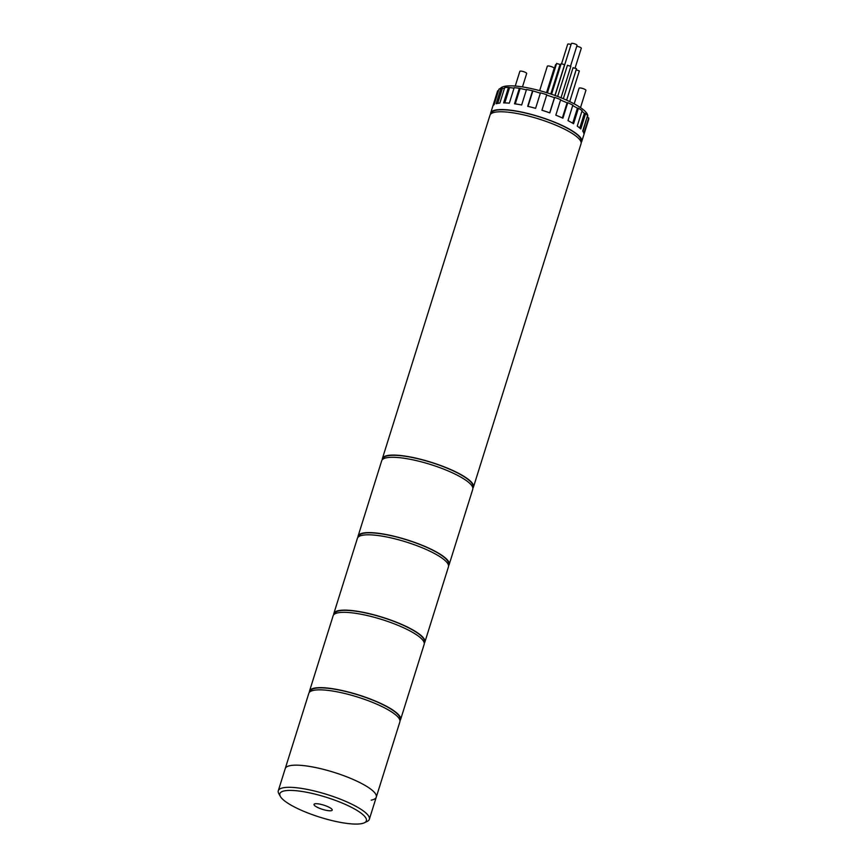 <?xml version="1.0" encoding="UTF-8"?>
<svg xmlns="http://www.w3.org/2000/svg" width="867" height="867" viewBox="0 0 867 867"><rect width="100%" height="100%" fill="white"/><g stroke="black" fill="none" stroke-linecap="round" stroke-linejoin="round"><path stroke-width="1.3" d="M472.851 488.088A47.707 11.011 -162.6 0 0 473.458 487.059A47.707 11.011 -162.6 0 0 440.414 465.406A47.707 11.011 -162.6 0 0 387.473 455.522A47.707 11.011 -162.6 0 0 382.401 458.524A47.707 11.011 -162.6 0 0 382.304 459.716M473.458 487.059L581.042 143.749A47.707 11.011 -162.6 0 0 547.998 122.095A47.707 11.011 -162.6 0 0 495.068 112.211A47.707 11.011 -162.6 0 0 489.985 115.213L382.401 458.524M472.71 487.438L472.883 486.886A47.111 10.87 -162.6 0 0 440.252 465.492A47.111 10.87 -162.6 0 0 387.983 455.739A47.111 10.87 -162.6 0 0 382.965 458.697L382.791 459.261M448.564 565.609A47.707 11.011 -162.6 0 0 449.16 564.58A47.707 11.011 -162.6 0 0 416.117 542.926A47.707 11.011 -162.6 0 0 363.186 533.042A47.707 11.011 -162.6 0 0 358.104 536.044A47.707 11.011 -162.6 0 0 358.017 537.237M449.16 564.58L472.764 489.27A47.707 11.011 -162.6 0 0 439.721 467.616A47.707 11.011 -162.6 0 0 386.78 457.733A47.707 11.011 -162.6 0 0 381.708 460.735L358.104 536.044M448.412 564.959L448.597 564.406A47.111 10.87 -162.6 0 0 415.965 543.013A47.111 10.87 -162.6 0 0 363.685 533.259A47.111 10.87 -162.6 0 0 358.678 536.229L358.505 536.781M424.266 643.13A47.707 11.011 -162.6 0 0 424.863 642.1A47.707 11.011 -162.6 0 0 391.819 620.447A47.707 11.011 -162.6 0 0 338.889 610.563A47.707 11.011 -162.6 0 0 333.817 613.565A47.707 11.011 -162.6 0 0 333.719 614.757M424.863 642.1L448.467 566.79A47.707 11.011 -162.6 0 0 415.423 545.137A47.707 11.011 -162.6 0 0 362.493 535.253A47.707 11.011 -162.6 0 0 357.41 538.255L333.817 613.565M315.024 803.785A9.537 2.2 -162.6 0 0 314.017 804.392A9.537 2.2 -162.6 0 0 320.617 808.716A9.537 2.2 -162.6 0 0 331.205 810.699A9.537 2.2 -162.6 0 0 332.224 810.092A9.537 2.2 -162.6 0 0 325.613 805.768A9.537 2.2 -162.6 0 0 315.024 803.785M361.539 823.65A45.322 10.458 -162.6 0 0 364.389 822.772A45.322 10.458 -162.6 0 0 339.875 802.105A45.322 10.458 -162.6 0 0 284.69 790.834A45.322 10.458 -162.6 0 0 280.355 796.437A45.322 10.458 -162.6 0 0 316.325 816.042A45.322 10.458 -162.6 0 0 361.539 823.65M280.355 796.437L278.806 793.663A47.707 11.011 17.4 0 1 278.285 790.758A47.707 11.011 17.4 0 1 283.357 787.756A47.707 11.011 17.4 0 1 336.298 797.64A47.707 11.011 17.4 0 1 369.342 819.293A47.707 11.011 17.4 0 1 367.261 821.374L364.389 822.772M290.304 765.604A47.707 11.011 17.4 0 1 343.234 775.488A47.707 11.011 17.4 0 1 376.278 797.141A47.707 11.011 -162.6 0 0 343.234 775.488A47.707 11.011 -162.6 0 0 290.304 765.604A47.707 11.011 -162.6 0 0 285.221 768.606A47.707 11.011 17.4 0 1 290.304 765.604M574.192 103.845L579.091 88.206A3.576 0.824 17.4 0 1 579.47 87.979A3.576 0.824 17.4 0 1 583.448 88.727A3.576 0.824 17.4 0 1 585.919 90.352L580.511 107.627M515.247 86.05L519.853 71.343A3.576 0.824 17.4 0 1 520.233 71.127A3.576 0.824 17.4 0 1 524.199 71.863A3.576 0.824 17.4 0 1 526.681 73.489L522.476 86.917M539.675 90.645L547.326 66.206A3.576 0.824 17.4 0 1 547.706 65.979A3.576 0.824 17.4 0 1 551.683 66.726A3.576 0.824 17.4 0 1 554.154 68.352L546.546 92.639M587.382 117.544L587.663 116.633A45.918 10.599 -162.6 0 0 555.855 95.793A45.918 10.599 -162.6 0 0 504.908 86.277A45.918 10.599 -162.6 0 0 500.367 88.477M576.165 69.75L579.329 70.942L569.727 101.591M573.185 67.81L576.512 68.677L566.639 100.16M567.56 65.404L570.887 66.271L561.014 97.776M561.285 63.779L564.601 64.657L554.945 95.457M556.744 63.562L560.071 64.429L550.794 94.015M580.988 141.917L581.161 141.354A47.111 10.87 -162.6 0 0 548.54 119.971A47.111 10.87 -162.6 0 0 496.26 110.207A47.111 10.87 -162.6 0 0 491.253 113.176L491.08 113.74M581.139 142.567A47.707 11.011 -162.6 0 0 581.735 141.538A47.707 11.011 -162.6 0 0 548.692 119.884A47.707 11.011 -162.6 0 0 495.761 109.99A47.707 11.011 -162.6 0 0 490.679 113.003A47.707 11.011 -162.6 0 0 490.592 114.184M583.794 134.97L588.65 119.473A47.707 11.011 -162.6 0 0 588.671 119.386A47.707 11.011 -162.6 0 0 588.715 117.89L583.859 133.399A47.707 11.011 17.4 0 0 582.689 131.058L587.555 115.549A47.707 11.011 -162.6 0 0 585.659 113.469L580.792 128.977A47.707 11.011 17.4 0 0 577.249 126.116L582.104 110.618A47.707 11.011 -162.6 0 0 578.43 108.234L573.575 123.732A47.707 11.011 17.4 0 0 567.993 120.643L572.849 105.145A47.707 11.011 -162.6 0 0 567.755 102.685L562.9 118.194A47.707 11.011 17.4 0 0 555.823 115.17L560.678 99.662A47.707 11.011 -162.6 0 0 554.674 97.386L549.819 112.883A47.707 11.011 17.4 0 0 541.94 110.228L546.795 94.72A47.707 11.011 -162.6 0 0 540.466 92.834L535.6 108.342A47.707 11.011 17.4 0 0 527.7 106.305L532.566 90.797A47.707 11.011 -162.6 0 0 526.518 89.485L521.652 104.994A47.707 11.011 17.4 0 0 514.499 103.78L519.355 88.271A47.707 11.011 -162.6 0 0 514.196 87.675L509.33 103.173A47.707 11.011 17.4 0 0 503.629 102.902L508.485 87.394A47.707 11.011 -162.6 0 0 504.702 87.567L499.847 103.075A47.707 11.011 17.4 0 0 497.842 103.346A47.707 11.011 17.4 0 0 496.141 103.758L501.007 88.261A47.707 11.011 -162.6 0 0 498.98 89.171L494.125 104.679A47.707 11.011 17.4 0 0 492.792 106.273L497.647 90.764A47.707 11.011 -162.6 0 0 497.625 90.851A47.707 11.011 -162.6 0 0 497.593 90.937M498.406 91.024L497.647 90.764M504.453 88.391L501.007 88.261M514.033 88.163L508.485 87.394M526.399 89.865L519.355 88.271M540.358 93.17L532.566 90.797M549.689 112.84L554.436 97.668L546.698 95.056M562.358 117.945L567.105 102.815L560.57 100.019M567.105 102.815L567.755 102.685M572.708 123.222L577.422 108.18L572.708 105.579M577.422 108.18L578.43 108.234M579.752 128.045L584.38 113.252L581.898 111.258M584.38 113.252L585.659 113.469M582.949 131.426L587.078 117.067M587.306 117.522L588.715 117.89M528.014 106.37L532.772 91.208M515.258 103.888L519.994 88.781M504.789 102.913L509.482 87.946M497.691 103.379L502.264 88.792M555.682 64.83L556.289 64.516M559.323 66.813L560.115 66.997M555.075 95.511L571.364 43.534A2.98 0.694 17.4 0 1 571.678 43.35A2.98 0.694 17.4 0 1 574.994 43.968A2.98 0.694 17.4 0 1 577.054 45.322L570.605 65.925M561.675 63.454L567.701 44.228A2.98 0.694 17.4 0 1 568.015 44.033A2.98 0.694 17.4 0 1 571.05 44.553M576.75 46.287A2.98 0.694 17.4 0 1 579.828 47.143A2.98 0.694 17.4 0 1 581.291 48.259L575.157 67.821M424.126 642.48L424.299 641.927A47.111 10.87 -162.6 0 0 391.667 620.544A47.111 10.87 -162.6 0 0 339.398 610.78A47.111 10.87 -162.6 0 0 334.38 613.749L334.207 614.302M399.969 720.65A47.707 11.011 -162.6 0 0 400.576 719.621A47.707 11.011 -162.6 0 0 367.532 697.968A47.707 11.011 -162.6 0 0 314.602 688.084A47.707 11.011 -162.6 0 0 309.519 691.086A47.707 11.011 -162.6 0 0 309.421 692.278M400.576 719.621L424.169 644.322A47.707 11.011 -162.6 0 0 391.125 622.658A47.707 11.011 -162.6 0 0 338.195 612.774A47.707 11.011 -162.6 0 0 333.123 615.787L309.519 691.086M399.828 720L400.001 719.447A47.111 10.87 -162.6 0 0 367.37 698.065A47.111 10.87 -162.6 0 0 315.1 688.3A47.111 10.87 -162.6 0 0 310.083 691.27L309.909 691.823M371.206 800.154A47.707 11.011 -162.6 0 0 376.278 797.141L369.342 819.293M376.278 797.141L399.882 721.843A47.707 11.011 -162.6 0 0 366.839 700.189A47.707 11.011 -162.6 0 0 313.897 690.295A47.707 11.011 -162.6 0 0 308.825 693.307L278.285 790.758M573.087 67.604L563.333 98.73M567.462 65.198L557.665 96.465M561.187 63.584L551.564 94.275M556.657 63.367L547.391 92.91M581.735 141.538L588.671 119.386M490.679 113.003L497.625 90.851M555.595 64.624L546.795 92.715"/></g></svg>
